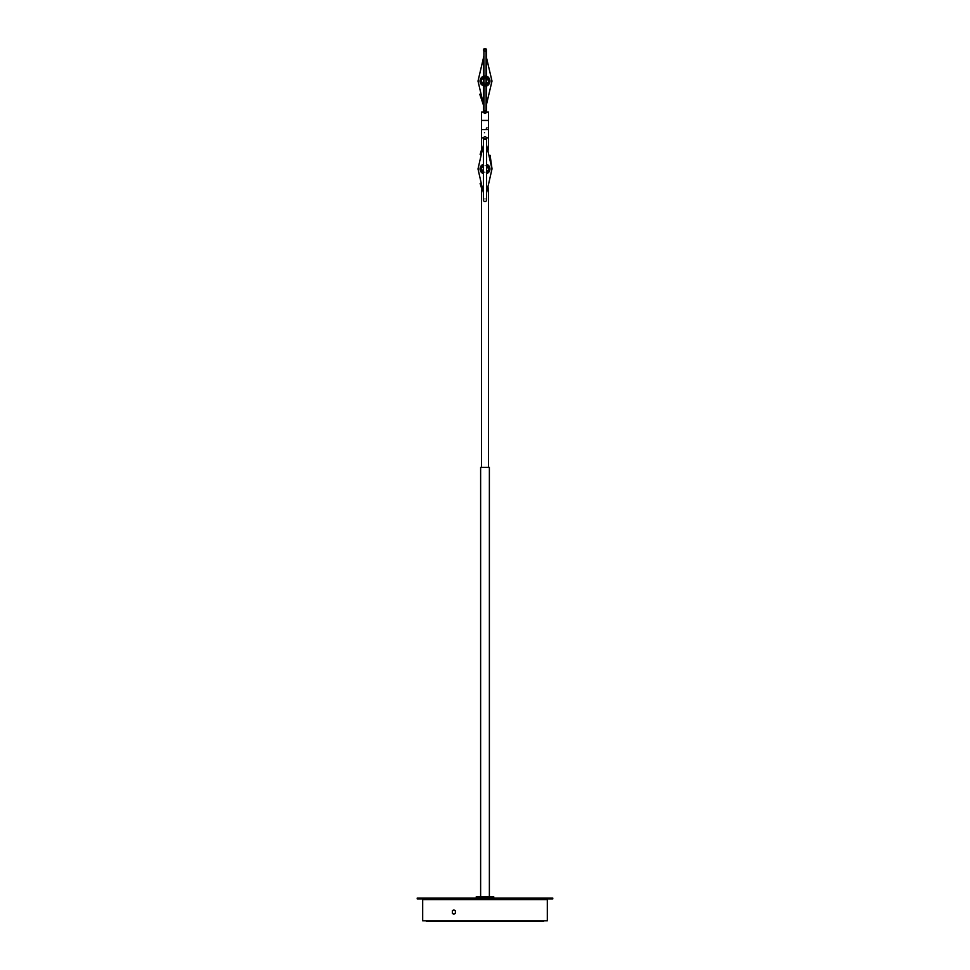 <?xml version="1.0" encoding="UTF-8"?>
<svg xmlns="http://www.w3.org/2000/svg" width="970" height="970" viewBox="0 0 970 970"><rect width="100%" height="100%" fill="white"/><g stroke="black" fill="none" stroke-linecap="round" stroke-linejoin="round"><path stroke-width="1.45" d="M426.412 920.797L426.412 921.5L543.588 921.5L543.588 920.797M455.379 913.364L453.851 914.237L452.347 913.364L452.347 910.745L453.851 909.872L455.379 910.745L455.379 913.364M453.911 909.872L452.481 910.745L452.347 913.364M452.481 913.364L453.911 914.237M547.31 899.59L422.69 899.59L422.69 920.797L547.31 920.797L547.31 899.59L546.656 898.935M552.779 898.062L417.221 898.062L417.221 898.935L552.779 898.935L552.779 898.062M480.623 896.753L480.623 467.382L489.377 467.382L489.377 896.753M486.309 128.258L487.013 127.882M486.091 165.64A3.492 3.492 0 0 1 486.528 165.809L486.528 137.922L488.492 137.922L488.492 129.604L481.508 129.604L488.492 129.604L488.492 120.425L481.508 120.425L481.508 112.12L481.508 125.021L481.508 120.425L488.492 120.425L488.492 112.12L486.528 112.12C485.509 113.866 484.491 113.866 483.472 112.12L481.508 112.12M485.812 112.678L484.188 112.678M485.934 112.678L484.757 112.993M484.139 80.013L483.921 77.745L485 77.576L483.472 77.927A3.492 3.492 0 0 1 483.921 77.745L486.079 77.745A3.54 3.54 0 0 1 486.091 84.438L488.286 82.377L486.528 84.22A3.492 3.492 0 0 1 486.079 84.402L485 84.572L486.528 84.22L486.528 77.927L483.472 77.927L483.472 84.22L486.528 84.22A3.492 3.492 0 0 0 486.528 77.927L486.261 77.806M483.496 77.867L481.847 79.467L483.472 77.927A3.492 3.492 0 0 0 483.472 84.22L483.472 112.12L485 110.592L486.528 112.12L486.528 84.22M485.667 78.085L486.37 81.08L485.667 84.063M484.333 84.063L483.63 81.08L484.333 78.085M486.091 51.107A1.528 1.528 0 0 0 486.079 48.949A1.528 1.528 0 0 0 483.921 48.949A1.528 1.528 0 0 0 483.909 51.107A1.528 1.528 0 0 1 483.921 48.949A1.528 1.528 0 0 1 486.079 48.949A1.528 1.528 0 0 1 486.091 51.107M486.091 84.438A3.54 3.54 0 0 0 486.091 77.709A3.492 3.492 0 0 1 486.528 77.927L486.528 50.028M485.861 82.135L486.079 84.402L483.921 84.402A3.492 3.492 0 0 1 483.472 84.22L483.909 84.438A3.54 3.54 0 0 1 483.909 77.709M483.909 112.12L485 111.029L486.091 112.12L483.909 112.12L484.139 82.135M486.467 77.855L485.861 80.013M485 51.119A1.091 1.091 0 0 1 484.054 49.482A1.091 1.091 0 0 1 485.946 49.482A1.091 1.091 0 0 1 485 51.119M484.466 132.672C485.63 132.672 485.63 132.672 484.466 132.672C485.63 132.672 485.63 132.672 484.466 132.672C485.63 132.672 485.63 132.672 484.466 132.672C485.63 132.672 485.63 132.672 484.466 132.672C485.63 132.672 485.63 132.672 484.466 132.672C485.63 132.672 485.63 132.672 484.466 132.672C485.63 132.672 485.63 132.672 484.466 132.672M481.508 137.922L481.508 125.021L481.508 137.922L483.472 137.922L483.472 164.257A4.935 4.935 0 0 0 483.472 173.654L480.065 168.962L483.472 164.257L483.472 137.922C484.491 136.176 485.509 136.176 486.528 137.922L485 139.45L483.472 137.922L483.496 165.797A3.492 3.492 0 0 1 483.739 165.7M483.751 172.223L483.472 170.514M486.528 170.514L486.503 172.126A3.492 3.492 0 0 1 486.261 172.223M483.909 172.284A3.492 3.492 0 0 1 483.472 172.102L483.472 165.809A3.492 3.492 0 0 0 483.472 172.102L483.472 172.151A3.54 3.54 0 0 1 483.472 165.761L481.726 167.616M486.528 165.809L486.528 172.102A3.492 3.492 0 0 0 486.528 165.809L486.528 167.41M486.091 198.935A1.528 1.528 0 0 1 486.079 201.093A1.528 1.528 0 0 1 483.921 201.093A1.528 1.528 0 0 1 483.909 198.935M483.472 167.41L483.472 165.809M486.528 172.102L486.528 200.002M481.472 81.334L482.83 83.881L481.472 81.359M481.775 79.613L481.496 80.522M483.909 76.254A4.935 4.935 0 0 0 483.909 85.894M484.83 86.015C481.908 85.687 480.32 84.05 480.065 81.08C480.599 77.758 482.199 76.121 484.83 76.133M488.541 168.877L486.528 165.761A3.54 3.54 0 0 1 486.528 172.151L488.274 170.308M487.68 171.278L488.516 169.41M486.528 173.654A4.935 4.935 0 0 0 486.528 164.257L489.935 168.962L486.528 173.654M481.459 169.035L483.472 172.102L483.472 200.002M482.32 166.646L481.472 168.622M487.728 83.335L488.528 81.31M488.528 80.777L486.503 77.867M486.528 77.927L488.492 80.461M485.17 76.133C491.147 75.466 491.22 86.645 485.17 86.015M486.091 85.894A4.935 4.935 0 0 0 486.091 76.254M481.472 169.253L481.508 168.404M488.528 169.301L488.528 168.671M493.742 898.062L493.742 896.753L476.258 896.753L476.258 898.062M422.69 899.59L423.344 898.935M488.492 467.382L488.492 188.022M488.492 149.901L488.492 137.922M481.508 467.382L481.508 188.022L480.138 183.524M480.138 154.4L481.508 149.901L481.508 135.072M483.472 77.927L483.472 56.975M483.472 105.172L483.472 112.12L483.472 105.172L479.786 94.26M486.091 84.402L486.091 112.12M486.091 82.147L486.091 80.001M486.091 77.758L486.091 50.028M483.909 77.758L483.909 50.028M483.909 80.001L483.909 82.147M483.909 106.142L478.004 81.08L483.909 56.005M486.528 144.869L491.996 168.962L486.528 193.054M483.472 193.054L478.004 168.962L483.472 144.869M486.091 106.142L491.996 81.08L486.091 56.005M483.472 112.12L485 110.592L486.528 112.12L486.528 105.172M490.105 155.333L491.984 168.562"/></g></svg>

